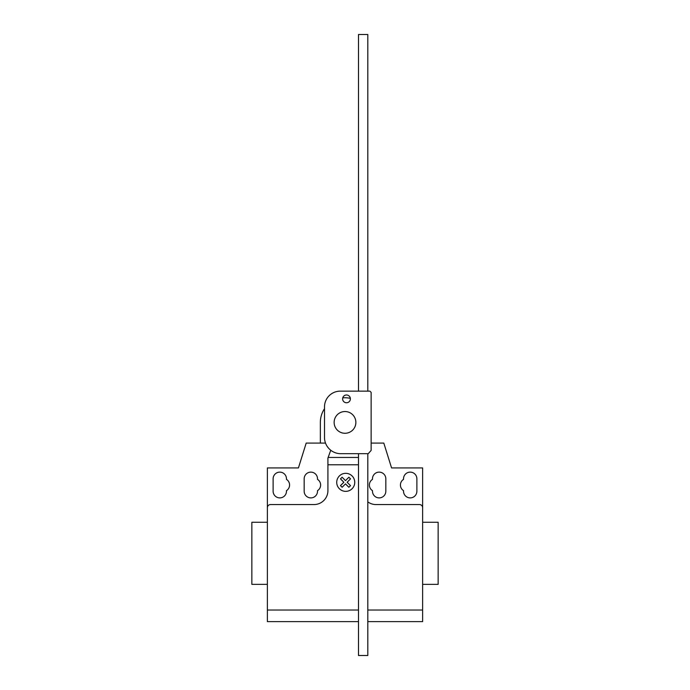 <?xml version="1.0" encoding="UTF-8"?>
<svg xmlns="http://www.w3.org/2000/svg" width="690" height="690" viewBox="0 0 690 690"><rect width="100%" height="100%" fill="white"/><g stroke="black" fill="none" stroke-linecap="round" stroke-linejoin="round"><path stroke-width="1.03" d="M346.501 394.99A3.881 3.881 0 0 0 342.62 398.872A3.881 3.881 0 0 0 346.501 402.753A3.881 3.881 0 0 0 350.382 398.872A3.881 3.881 0 0 0 346.501 394.99M371.134 392.386L371.134 450.415L368.244 453.675L340.049 453.675A16.284 16.284 0 0 1 324.507 438.133L324.507 406.686A15.749 15.749 0 0 1 340.049 391.144L369.892 391.144L371.134 392.386M358.49 391.144L358.49 34.5L367.805 34.5L367.805 391.144M367.805 453.675L367.805 655.5L358.49 655.5L358.49 453.675M334.132 422.409A10.867 10.867 0 0 0 345 433.277A10.867 10.867 0 0 0 355.868 422.409A10.867 10.867 0 0 0 345 411.542A10.867 10.867 0 0 0 334.132 422.409M325.516 443.092L320.35 443.092L320.35 422.409A24.65 24.65 0 0 1 324.507 408.704M342.757 397.863A24.65 24.65 0 0 1 350.348 398.346M422.625 589.027L422.625 584.37L438.15 584.37L438.15 522.27L422.625 522.27L422.625 502.087M267.375 584.37L251.85 584.37L251.85 522.27L267.375 522.27M273.119 478.8A6.676 6.676 0 0 1 279.795 472.124A6.676 6.676 0 0 1 286.471 478.8L286.471 479.369A6.676 6.676 0 0 1 286.471 490.65L286.471 491.22A6.676 6.676 0 0 1 279.795 497.895A6.676 6.676 0 0 1 273.119 491.22L273.119 478.8M416.881 478.8L416.881 491.22A6.676 6.676 0 0 1 410.205 497.895A6.676 6.676 0 0 1 403.529 491.22L403.529 490.65A6.676 6.676 0 0 1 403.529 479.369L403.529 478.8A6.676 6.676 0 0 1 410.205 472.124A6.676 6.676 0 0 1 416.881 478.8M367.805 621.63L422.625 621.63L422.625 467.932L391.575 467.932L383.812 443.092L371.134 443.092M422.625 507.676A3.105 3.105 0 0 0 419.52 504.571L376.05 504.571A13.973 13.973 0 0 1 367.805 501.88M358.49 464.784L327.923 464.784L327.923 458.057L330.76 450.251M320.35 443.092L306.188 443.092L298.425 467.932L267.375 467.932L267.375 507.676A3.105 3.105 0 0 1 270.48 504.571L313.95 504.571A13.973 13.973 0 0 0 327.923 490.599L327.923 464.784M328.285 457.065L327.923 458.057M317.521 490.65A6.676 6.676 0 0 0 317.521 479.369L317.521 478.8A6.676 6.676 0 0 0 310.845 472.124A6.676 6.676 0 0 0 304.169 478.8L304.169 491.22A6.676 6.676 0 0 0 310.845 497.895A6.676 6.676 0 0 0 317.521 491.22L317.521 490.65M372.479 479.369A6.676 6.676 0 0 0 372.479 490.65L372.479 491.22A6.676 6.676 0 0 0 379.155 497.895A6.676 6.676 0 0 0 385.831 491.22L385.831 478.8A6.676 6.676 0 0 0 379.155 472.124A6.676 6.676 0 0 0 372.479 478.8L372.479 479.369M267.375 507.676L267.375 621.63L358.49 621.63M422.625 610.038L367.805 610.038M358.49 610.038L267.375 610.038M350.511 485.622L348.873 487.269L345.5 483.888L342.119 487.269L340.481 485.622L343.862 482.25L340.481 478.869L342.119 477.23L345.5 480.611L348.873 477.23L350.511 478.869L347.139 482.25L350.511 485.622M354.755 482.336A9.022 9.022 0 0 0 341.231 474.53A9.022 9.022 0 0 0 341.231 490.15A9.022 9.022 0 0 0 354.755 482.336M358.49 457.461L328.138 457.461"/></g></svg>
